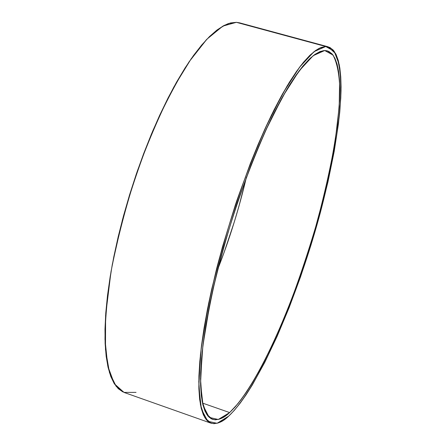 <?xml version="1.0" encoding="UTF-8"?>
<svg xmlns="http://www.w3.org/2000/svg" width="446" height="446" viewBox="0 0 446 446"><rect width="100%" height="100%" fill="white"/><g stroke="black" fill="none" stroke-linecap="round" stroke-linejoin="round"><path stroke-width="0.67" d="M229.629 412.572L218.289 419.485L209.191 417.378L203.058 405.475L200.555 383.549L202.155 352.139C205.322 326.901 210.635 298.736 218.094 267.645C230.627 220.023 247.374 171.688 265.186 131.475L282.669 96.643L299.004 71.042L313.237 55.644L324.694 50.521L332.995 55.036C336.942 62.407 339.211 73.523 339.802 88.392C339.651 120.637 331.986 165.923 319.375 213.673C296.908 297.253 258.847 385.143 229.629 412.572L202.49 403.072L229.629 412.572L224.438 416.642L219.599 419.095L215.173 419.842L211.214 418.8L207.797 415.906L204.97 411.117L202.791 404.399L201.319 395.753L200.594 385.205L200.655 372.823L201.531 358.695L203.231 342.952L205.757 325.764L209.102 307.322L213.227 287.865L223.636 246.945L236.458 205.277L250.953 165.243L258.574 146.544L266.29 129.061L274 113.005L281.599 98.566L288.986 85.888L296.077 75.079L302.789 66.22L309.061 59.34L314.831 54.445L320.055 51.524L324.694 50.521L327.28 50.833L332.827 54.819C336.1 59.976 338.352 68.862 339.584 81.479L339.205 106.538L335.359 139.704C330.943 165.55 324.744 193.369 316.772 223.162C307.996 252.96 298.586 280.991 288.545 307.244C278.572 331.523 269.133 352.128 260.235 369.065C251.879 383.805 244.475 395.307 238.019 403.563L229.629 412.572C223.864 418.264 218.133 420.517 212.43 419.335L206.476 414.039L202.127 401.238L200.527 378.888L202.869 345.867L209.971 302.973C217.191 270.243 226.295 236.854 237.289 202.796C248.812 170.283 260.235 142.001 271.547 117.956L286.923 89.289C296.055 74.889 303.865 64.492 310.366 58.103C316.158 53.392 320.936 50.866 324.694 50.521L328.724 51.368L332.136 53.983L334.913 58.264L337.065 64.112L338.586 71.405L339.501 80.029L339.813 89.863L339.545 100.785L337.354 125.432L333.123 153.034L330.308 167.674L323.406 198.091L314.999 229.372L305.32 260.737L300.074 276.208L288.93 306.268L283.093 320.657L271.068 347.668L258.831 371.635L252.731 382.205L246.716 391.7L240.823 399.995L235.109 406.992L229.629 412.572L202.49 403.072M217.598 269.596C229.155 240.411 238.772 209.542 246.46 176.995L239.011 205.991L234.445 221.489L224.221 252.085L217.598 269.596C229.467 239.43 239.084 208.561 246.46 176.995M239.658 22.863L236.397 22.328L325.742 46.512L334.182 51.257L339.267 64.709C341.039 77.465 341.201 93.264 339.752 112.119C336.412 142.514 329.884 176.226 320.172 213.249C297.287 298.335 258.574 387.853 228.698 416.124L217.09 423.299L207.758 421.269L201.441 409.227L198.832 386.911L200.427 354.849C203.644 329.048 209.068 300.23 216.695 268.392C229.523 219.61 246.688 170.093 264.935 128.95L282.831 93.353L299.534 67.251L314.068 51.619L325.742 46.512L328.245 46.836L335.71 53.743C339.116 62.479 340.895 74.722 341.034 90.471C340.03 124.295 331.818 170.138 318.89 217.966C295.893 301.613 257.994 388.421 228.698 416.124L234.295 410.381L240.132 403.206L246.147 394.71L252.291 385.004L264.751 362.408L277.15 336.306L289.17 307.545L300.52 276.927L310.934 245.239L320.172 213.249L328 181.728L334.188 151.473L338.52 123.319L340.777 98.159L341.062 86.992L340.761 76.929L339.846 68.087L338.308 60.6L336.133 54.585L333.313 50.158L329.845 47.438L325.742 46.512L321.02 47.482L315.696 50.415L309.808 55.36L303.403 62.345L296.545 71.36L289.292 82.376L281.733 95.316L273.955 110.067L266.061 126.48L258.156 144.37L250.357 163.509L235.499 204.508L222.37 247.19L211.716 289.092L207.501 309.011L204.09 327.882L201.514 345.46L199.791 361.544L198.916 375.972L198.871 388.6L199.635 399.343L201.163 408.135L203.409 414.947L206.32 419.792L209.837 422.691L213.896 423.7L218.434 422.88L223.385 420.327L228.698 416.124C222.755 422.033 216.845 424.386 210.958 423.176L204.865 417.746L200.421 404.633L198.799 381.731L201.213 347.902L208.511 303.966C215.92 270.46 225.252 236.296 236.519 201.48C248.322 168.259 260.001 139.397 271.564 114.895L287.263 85.71L300.509 65.969C308.058 56.926 314.369 50.995 319.453 48.168L325.742 46.512L236.397 22.328L228.575 23.51C222.392 25.963 214.927 31.437 206.186 39.945L191.195 58.755L173.946 86.836C161.508 110.541 149.31 138.606 137.346 171.035C126.19 205.115 117.404 238.71 110.987 271.826L105.602 315.484L105.479 349.435L109.504 372.75L116.228 386.459L124.373 392.552L210.919 423.159M328.2 46.824L239.597 22.846L236.397 22.328L230.498 22.941L224.02 25.478L217.007 29.999L209.531 36.522L201.653 45.057L193.464 55.56L185.057 67.97L176.538 82.181L168.025 98.042L159.623 115.386L151.462 133.995L143.657 153.625L136.325 174.001L129.574 194.835L123.509 215.836L118.201 236.692L113.73 257.119L110.151 276.821L107.492 295.542L105.769 313.047L104.988 329.131L105.133 343.621L106.17 356.387L108.055 367.32L110.736 376.363L114.154 383.482L118.24 388.672L122.918 391.95M325.742 46.512L236.397 22.328L222.861 26.108L206.888 39.203L189.193 61.665C176.817 81.083 164.635 104.247 152.655 131.152C141.159 159.607 131.085 189.176 122.433 219.845L112.331 264.339C107.592 292.621 105.144 317.663 104.994 339.478L107.77 366.027L114.315 383.738L123.982 392.408L136.041 392.385"/></g></svg>
